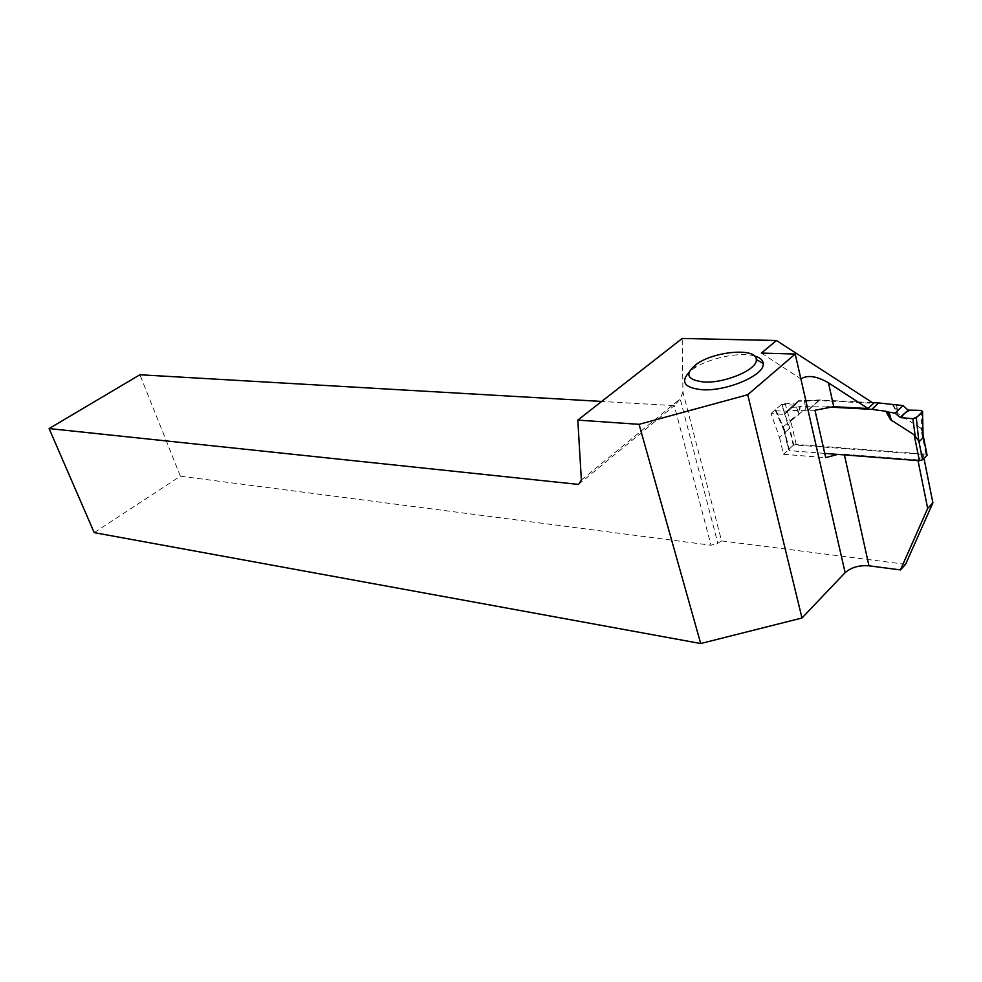 <?xml version="1.0" encoding="UTF-8"?>
<svg xmlns="http://www.w3.org/2000/svg" width="982" height="982" viewBox="0 0 982 982"><rect width="100%" height="100%" fill="white"/><g stroke="black" fill="none" stroke-linecap="round" stroke-linejoin="round"><path stroke-width="0.74" stroke-dasharray="4.91 3.68" d="M926.787 454.187L796.218 444.429L793.247 445.3L788.681 449.51L789.442 450.677L824.745 453.402M827.175 406.953L800.146 406.597L799.409 413.741M789.442 450.677L783.71 426.323L799.078 414.49M796.218 444.429L790.559 420.149L805.706 409.003L805.805 407.493L805.927 408.291M872.458 402.645L819.675 399.956L807.02 400.423L806.271 407.555M892.638 404.817L896.824 412.526M925.928 453.991L920.772 428.189L897.536 413.361M920.772 428.189L923.031 433.749M783.71 426.323L784.176 431.307L785.097 432.338L788.939 428.852L790.559 420.149M921.325 410.415L921.73 429.956M893.239 404.854L897.401 412.526L896.124 404.866M788.067 411.176L795.985 404.105L784.999 403.148L781.905 404.032L775.191 410.022L776.283 410.869L788.067 411.176L791.001 407.407L797.003 407.027L798.869 413.753L799.606 406.646L797.003 407.027M776.283 410.869L783.538 427.808M807.02 400.423L804.651 400.177L805.805 407.493L806.553 400.398M791.001 407.407L799.053 400.226L804.651 400.177M795.985 404.105L799.053 400.226M775.424 409.764L785.097 432.338M781.905 404.032L788.939 428.852M784.999 403.148L790.264 421.732M754.52 355.975C739.912 351.593 708.955 358.049 693.979 368.434L689.033 372.325M923.976 458.336L923.19 454.457L918.01 460.595M923.19 454.457L793.714 444.871L789.786 428.091L781.463 404.412L794.831 405.136L797.826 401.307L818.62 400.533L873.514 403.32M905.588 564.294L721.586 540.898L682.944 392.1L682.195 338.471M917.875 459.907L844.274 454.249L844.422 454.912M837.769 454.396L844.274 454.249M761.394 353.09L800.882 378.892M94.211 532.637L180.381 476.184L711.005 545.231L717.842 543.242L721.586 540.898M180.381 476.184L139.91 374.756M581.369 480.075L680.182 398.925L674.303 405.64L601.659 401.442M578.521 484.421L674.303 405.64L711.005 545.231M682.944 392.1L680.182 398.925L717.842 543.242M814.974 410.267L787.441 410.586L784.446 414.404L771.054 413.618L779.487 437.42L789.786 428.091M779.487 437.42L783.489 454.285L793.714 444.871M771.054 413.618L781.463 404.412M784.446 414.404L794.831 405.136M787.441 410.586L797.826 401.307M783.489 454.285L825.702 457.637M788.681 449.51L784.532 431.933M793.247 445.3L789.147 427.759M896.591 404.891L898.125 414.146M819.675 399.956L812.814 406.18M796.586 407.076L798.845 415.19M819.258 399.956L812.396 406.167M804.307 400.165L805.706 409.003M808.272 409.911L818.62 400.533M808.689 409.911L819.037 400.546M784.152 431.294L788.497 449.719M775.191 410.022L784.606 431.994M696.864 363.905L693.979 368.434"/><path stroke-width="1.47" d="M824.745 453.402L919.385 460.705L922.589 459.772L918.821 441.053L914.156 434.817L890.846 419.866M872.458 402.645L878.534 402.951L871.783 409.359L885.911 411.274L890.122 419.032M871.783 409.359L827.175 406.953M915.236 436.474L912.904 418.713L900.433 417.596C902.912 414.294 906.19 411.814 910.24 410.145C914.917 410.537 925.866 409.396 921.055 413.054C919.434 415.484 916.709 417.375 912.904 418.713L916.28 417.78L918.821 441.053M919.348 441.483L923.068 437.727L922.564 411.556L921.325 410.415L908.104 410.095L902.937 405.566L895.093 413.164L900.42 417.608L908.104 410.095M923.129 437.641L923.031 433.749M923.276 436.033L927.094 455.132L922.589 459.772M878.534 402.951L872.237 409.408M902.937 405.566L878.988 402.988M927.094 455.132L926.787 454.187M895.093 413.164L888.649 412.072L890.625 419.093L886.439 411.384L888.649 412.072M912.904 418.713L900.42 417.608M916.28 417.78L922.528 411.593M828.464 382.833L833.743 406.683L868.014 408.524L828.464 382.833C816.729 376.045 807.548 374.731 800.882 378.892L795.211 354.048L747.719 394.739L801.987 617.997L845.121 572.653C851.136 567.4 859.09 565.116 868.972 565.816L900.445 569.916L927.683 508.43L918.01 460.595M795.211 354.048L761.394 353.09L776.455 340.508L682.195 338.471L577.809 420.1L639.061 424.334L747.719 394.739M689.033 372.325C680.256 382.096 684.589 387.89 702.032 389.719C726.815 391.56 765.432 374.866 763.21 363.438C762.879 360.013 759.982 357.522 754.52 355.975M900.445 569.916L905.588 564.294L932.9 502.858L923.976 458.336M932.9 502.858L927.683 508.43M776.455 340.508L873.514 403.32L868.014 408.524M833.743 406.683L814.974 410.267L825.702 457.637L837.769 454.396M801.987 617.997L700.706 643.529L639.061 424.334M601.659 401.442L139.91 374.756L49.1 428.569L94.211 532.637L700.706 643.529M49.1 428.569L578.521 484.421L581.369 480.075L577.809 420.1M703.848 382.01C686.565 379.874 684.233 373.835 696.864 363.905C714.957 350.991 756.754 347.616 756.287 359.535C758.067 369.269 725.072 383.496 703.848 382.01M919.385 460.705L914.156 434.817M926.996 455.243L923.276 436.56M889.054 412.158L891.435 420.652M844.422 454.912L868.972 565.816M800.882 378.892L845.121 572.653M922.564 411.556L923.105 437.579M756.287 359.535L763.21 363.438"/></g></svg>
